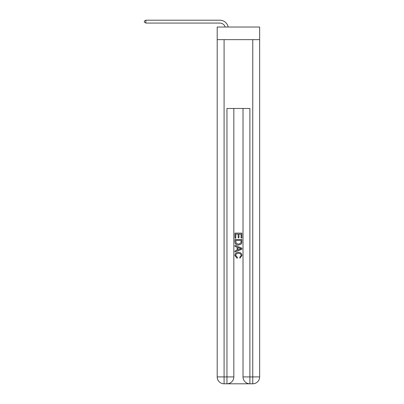 <?xml version="1.0" encoding="UTF-8"?>
<svg xmlns="http://www.w3.org/2000/svg" width="404" height="404" viewBox="0 0 404 404"><rect width="100%" height="100%" fill="white"/><g stroke="black" fill="none" stroke-linecap="round" stroke-linejoin="round"><path stroke-width="0.61" d="M259.646 39.642L259.646 27.028L217.201 27.028L217.201 39.642L259.646 39.642L259.646 376.917L252.763 376.917L252.763 39.642M219.781 23.068A5.737 5.737 -27.5 0 1 225.235 27.028A5.737 5.737 -34.5 0 0 219.781 23.068L145.844 23.068L144.354 22.21L144.354 21.059L145.844 20.2L219.781 20.2A8.605 8.605 152.5 0 1 228.199 27.028M227.467 383.8L249.379 383.8M249.894 383.8L249.894 376.917L243.011 376.917A6.883 6.883 0 0 0 249.894 383.8L252.763 383.8L252.763 376.917L249.894 376.917L249.894 108.474L226.952 108.474L226.952 376.917L217.201 376.917L217.201 39.642M233.835 108.474L233.835 376.917A6.883 6.883 0 0 1 226.952 383.8L224.084 383.8A6.883 6.883 0 0 1 217.201 376.917M243.011 376.917L243.011 108.474M252.763 383.8A6.883 6.883 0 0 0 259.646 376.917M234.982 238.153L234.982 233.123L241.865 233.123L241.865 237.976L241.072 237.976L241.072 234.093L238.951 234.093L238.951 237.709L238.158 237.709L238.158 234.093L235.774 234.093L235.774 238.153L234.982 238.153M234.982 241.94L234.982 239.476L241.865 239.476L241.764 243.046L241.274 244.046L238.461 245.122C236.259 245.132 235.098 244.072 234.982 241.94M235.774 240.446L236.264 243.491L238.476 244.152L240.93 242.981L241.072 240.446L235.774 240.446M234.982 246.445L234.982 245.415L241.865 248.152L241.865 249.243L234.982 251.975L234.982 250.95L237.097 250.162L237.097 247.228L234.982 246.445M239.799 248.228L237.895 247.521L237.895 249.874L241.072 248.697L239.799 248.228M235.689 255.459L237.411 257.388L237.183 258.358L234.896 255.55C235.078 253.434 236.274 252.374 238.476 252.359C240.587 252.404 241.749 253.459 241.951 255.53L239.951 258.181L239.744 257.212L241.158 255.485C240.956 253.995 240.062 253.278 238.476 253.328C236.865 253.247 235.936 253.954 235.689 255.459M145.844 20.2L219.781 20.2L145.844 20.2L219.781 20.2L145.844 20.2L219.781 20.2L145.844 20.2L219.781 20.2L145.844 20.2L219.781 20.2L145.844 20.2L219.781 20.2L145.844 20.2L219.781 20.2L145.844 20.2L219.781 20.2L145.844 20.2L219.781 20.2L145.844 20.2L219.781 20.2L145.844 20.2L219.781 20.2L145.844 20.2L219.781 20.2L145.844 20.2L219.781 20.2L145.844 20.2L219.781 20.2L145.844 20.2L219.781 20.2L145.844 20.2L219.781 20.2L145.844 20.2L219.781 20.2L145.844 20.2L219.781 20.2L145.844 20.2L145.844 23.068M224.084 39.642L224.084 383.8M233.835 376.917L226.952 376.917L226.952 383.8"/></g></svg>
